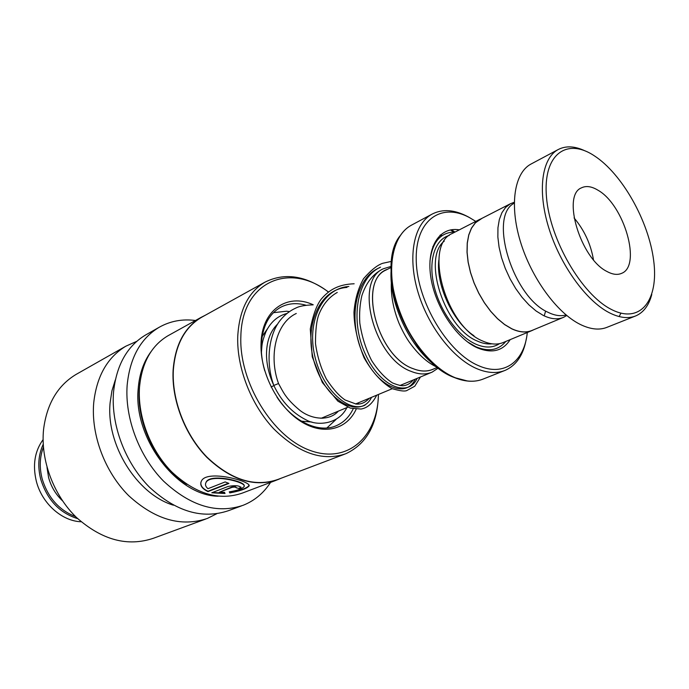 <?xml version="1.0" encoding="UTF-8"?>
<svg xmlns="http://www.w3.org/2000/svg" width="689" height="689" viewBox="0 0 689 689"><rect width="100%" height="100%" fill="white"/><g stroke="black" fill="none" stroke-linecap="round" stroke-linejoin="round"><path stroke-width="1.03" d="M514.252 202.273L510.282 203.806L505.605 207.423L501.902 212.729L499.318 219.576L497.949 227.775L497.863 237.068L499.077 247.153L501.566 257.712L505.261 268.365L510.024 278.761L515.699 288.536L522.09 297.355L528.98 304.926L536.111 311.015L543.268 315.424C551.011 319.179 557.806 319.799 563.636 317.284L566.754 315.51M480.629 219.024L475.307 222.943L471.5 228.223L468.796 235.009L467.306 243.105L467.09 252.26L468.175 262.173L470.544 272.525L474.11 282.964L478.769 293.126L484.35 302.66L490.671 311.256L497.501 318.619L504.615 324.51L511.763 328.748C519.523 332.348 526.37 332.873 532.296 330.324L563.636 317.284M387.657 269.21C357.367 278.683 376.211 355.791 412.857 368.589C377.227 356.11 357.677 281.543 386.193 269.95L386.753 269.666M438.359 367.986L432.141 372.129C425.966 374.773 418.99 374.54 411.23 371.423C374.075 358.547 353.707 280.854 383.42 268.753L391.283 266.35M438.85 259.994C435.775 284.876 453.009 322.03 473.972 335.758M452.819 233.183L452.26 233.476C423.167 245.034 445.662 326.646 482.834 341.089C490.611 344.543 497.51 344.982 503.521 342.399L531.65 330.703M459.296 229.859C439.78 226.448 426.379 246.55 430.694 276.341C434.802 306.062 456.256 338.592 477.443 347.876C491.963 353.784 502.875 351.037 510.187 339.625M467.375 341.813L475.841 346.748C488.57 352.045 498.56 350.279 505.812 341.443M475.78 221.402L470.027 217.905C441.218 201.722 414.769 220.187 416.259 261.209C417.301 302.04 447.867 352.854 478.459 365.626C504.107 377.159 524.544 361.544 527.292 332.511M526.301 338.919C523.485 354.74 516.509 365.187 505.381 370.269C497.019 373.722 487.459 373.171 476.693 368.624C452.621 358.332 427.344 325.354 417.465 290.336C407.5 255.292 414.201 223.839 431.917 214.201C442.519 208.707 454.594 209.585 468.141 216.828L470.251 218.017M482.059 218.292L475.255 222.866L471.44 228.154L468.735 234.949L467.237 243.053L467.021 252.226L468.115 262.156L470.484 272.525L474.058 282.981L478.717 293.161L484.315 302.712L490.646 311.316L497.484 318.688L504.606 324.588L511.772 328.842C519.54 332.442 526.396 332.968 532.339 330.41L533.734 329.721M455.076 232.029C440.71 232.115 432.33 241.813 429.962 261.122M437.429 367.392L432.985 369.252C427.042 371.81 420.333 371.578 412.857 368.555C420.746 371.767 427.757 371.862 433.881 368.873M544.241 315.889L545.369 311.884M594.288 155.783C566.461 137.24 542.699 154.534 546.489 197.192C549.839 239.617 581.602 294.298 610.988 309.24C640.434 324.829 659.029 300.12 653.663 260.476C648.685 221.005 622.107 173.757 594.288 155.783M651.777 294.479C648.952 305.236 643.69 312.341 635.999 315.803C628.385 318.981 619.377 317.905 608.981 312.565C585.796 300.533 560.028 264.688 548.702 227.646C537.291 190.577 541.847 158.401 557.961 149.668C565.721 145.56 574.815 145.99 585.237 150.969M606.88 271.44C612.555 274.549 617.473 275.178 621.616 273.344C641.864 265.859 624.122 204.857 598.035 190.25C591.662 186.357 586.132 185.556 581.464 187.847C561.621 195.271 580.465 258.521 606.88 271.44M593.462 259.753C590.757 244.061 584.289 230.117 574.066 217.913M566.057 314.925C560.743 316.475 554.74 315.605 548.056 312.306C512.676 297.028 488.191 216.07 514.244 203.186M635.999 315.803L607.328 327.189C599.576 330.419 590.482 329.471 580.043 324.33C556.772 312.746 531.253 277.736 520.316 241.348C509.3 204.943 514.33 173.085 530.728 164.197L531.452 163.81M620.935 313.194L619.118 316.57M325.208 416.595L322.805 418.318M311.893 422.038L301.351 421.177M273.421 312.677L286.512 311.221L289.423 311.592M336.12 419.394L326.879 427.981M262.121 336.559L267.478 328.756M43.088 439.625C34.708 451.166 32.469 465.058 36.353 481.31C41.943 503.452 61.95 521.22 81.164 521.754M43.416 447.23C39.686 456.971 39.273 467.495 42.158 478.803C47.929 497.656 59.073 510.248 75.575 516.595M77.719 518.662C59.504 512.969 47.171 499.826 40.72 479.234C37.507 466.453 38.343 454.792 43.218 444.259M62.51 500.808C55.775 494.478 51.141 486.735 48.6 477.589L47.016 467.4M305.968 305.218C296.666 302.609 288.191 303.315 280.544 307.328C268.598 314.218 262.182 326.991 261.277 345.645C261.097 353.776 262.251 362.156 264.731 370.777M313.219 304.788C287.21 292.592 261.381 310.205 261.019 344.285C260.184 372.525 277.452 406.277 300.171 420.988C322.883 435.887 346.679 429.97 356.144 409.249M328.274 291.929C289.69 261.794 241.805 281.362 240.857 336.404C238.885 382.292 272.87 437.437 310.403 450.537C347.902 464.291 377.882 436.326 378.399 394.478M328.334 291.878C305.804 275.514 284.652 272.293 264.869 282.214C248.298 292.127 239.255 310.205 237.739 336.456C236.663 367.65 251.046 404.719 273.731 428.834C298.725 453.371 322.753 461.664 345.835 453.724C366.772 443.888 377.632 424.14 378.407 394.47M202.385 316.854L201.412 317.396C184.764 327.318 175.411 344.827 173.361 369.907C171.639 399.68 185.04 434.63 206.967 457.126C231.159 479.992 254.827 487.424 277.986 479.423L344.414 454.258M205.193 315.295L201.222 317.31C184.549 327.258 175.187 344.793 173.128 369.915C171.397 399.732 184.824 434.742 206.786 457.281C231.013 480.181 254.732 487.631 277.925 479.613L280.828 478.347M229.747 492.919C239.91 491.016 246.188 488.863 248.6 486.443C254.878 482.489 208.956 469.226 201.825 480.311C199.302 484.608 201.369 488.372 208.009 491.61L228.937 483.411L225.148 481.93L207.983 488.699C205.417 486.512 204.831 484.315 206.235 482.102C211.618 473.231 249.03 482.756 243.828 486.865C241.968 488.906 237.102 490.577 229.248 491.868L229.704 492.532C239.858 490.628 246.145 488.467 248.548 486.038L248.918 485.151M224.502 492.325L219.3 492.282L231.943 487.39C234.355 486.908 235.767 487.037 236.198 487.786L239.419 488.57L240.995 487.571C239.453 485.556 235.173 485.177 228.162 486.417L211.781 492.79L225.027 493.496L224.502 492.325M168.934 335.216L167.961 335.758C151.296 345.689 141.805 362.896 139.497 387.382C137.464 416.449 150.383 450.356 171.923 472.051C195.71 494.091 219.188 501.101 242.356 493.083L276.496 480.155M146.559 334.441L145.482 335.052C126.974 346.248 116.32 365.377 113.504 392.429C110.92 424.88 125.174 462.784 149.298 487.028C175.936 511.626 202.351 519.506 228.55 510.652L241.477 505.898M195.487 320.497C182.284 318.774 170.123 321.074 159.004 327.378C140.478 338.6 129.859 357.875 127.155 385.22C124.7 418.034 139.187 456.454 163.517 481.086C190.371 506.079 216.914 514.14 243.139 505.287C254.499 500.757 263.646 493.135 270.562 482.403M115.321 379.923L111.928 390.818L110.128 402.643C105.822 444.5 136.87 494.289 173.404 505.201M136.775 341.322L125.854 346.188C107.381 357.358 96.658 376.263 93.713 402.884C90.939 434.819 104.866 471.974 128.679 495.658C154.991 519.687 181.224 527.283 207.363 518.438L216.734 513.761M77.073 373.86L76.014 374.463C57.669 385.539 46.861 403.832 43.579 429.35C40.401 459.951 53.484 495.21 76.496 517.499C101.955 540.09 127.637 546.997 153.569 538.212L205.71 519.05M358.185 404.09L358.616 402.703M276.918 397.079C292.971 421.754 318.929 433.605 336.404 425.664C343.725 422.452 349.323 416.845 353.19 408.844M236.181 487.528L236.181 487.399C235.759 486.649 234.338 486.52 231.935 486.994L219.3 492.282M236.189 487.795L239.419 488.57M239.384 488.182L241.012 487.08M212.41 492.549L224.855 493.117M200.955 482.024C200.292 485.693 202.661 488.768 208.044 491.231L208.009 491.61M208.044 491.231L228.447 483.23M205.615 483.402L206.312 481.757C211.187 473.274 245.542 481.525 244.104 485.702M229.377 491.843L229.704 492.532M273.877 385.607L271.121 386.985M273.809 385.452L278.528 383.532C268.374 355.627 276.125 322.736 296.279 313.478M436.886 366.806L435.362 366.307M346.903 407.578C338.85 424.191 317.595 426.37 306.217 419.937C292.282 412.961 281.491 401.498 273.852 385.556L273.852 385.556C265.368 362.526 268.581 334.466 280.492 319.997C284.841 314.666 289.983 310.67 295.917 308.009C299.362 306.183 305.089 305.132 313.073 304.857M380.543 267.16C356.127 278.003 349.986 321.427 365.471 354.404C380.629 387.692 408.732 397.45 417.112 378.382C408.732 397.45 380.629 387.692 365.471 354.404C349.986 321.427 356.127 278.003 380.543 267.16M348.867 286.486C322.504 288.252 306.665 321.281 314.709 355.731C322.366 390.301 349.59 413.305 365.144 405.046C349.59 413.305 322.366 390.301 314.709 355.731C306.665 321.281 322.504 288.252 348.867 286.486M444.276 241.107C421.832 258.315 444.681 328.403 477.443 341.115C482.593 343.441 487.407 344.336 491.903 343.828M449.288 235.431C434.905 239.324 428.015 260.571 434.044 285.909C439.987 311.213 458.073 336.258 475.694 344.104C484.97 348.134 492.893 347.988 499.473 343.665M411.953 224.898L411.178 225.312C393.316 235.027 386.331 266.187 396.011 300.705C405.606 335.198 430.651 367.547 454.714 377.52C465.48 381.93 475.074 382.395 483.506 378.916L504.331 370.682M454.189 377.477C408.878 361.441 373.679 268.055 400.094 235.784M442.062 235.655L440.46 234.871M391.524 266.29C386.977 299.887 410.015 349.573 438.6 367.814M391.352 275.85L391.343 275.109M439.926 235.362L441.451 236.094M454.878 232.021L451.424 229.764M433.39 246.679L432.813 246.567M450.434 229.937L453.689 232.012M467.418 380.983L454.404 377.563M139.893 383.144L139.299 388.906C136.327 424.088 157.411 466.35 186.822 484.358M151.063 351.605C143.622 361.639 139.324 374.075 138.179 388.923C133.218 438.282 177.004 495.796 218.112 496.218M379.587 267.72C354.628 277.805 347.773 321.229 363.172 354.628C378.209 388.329 406.674 398.423 415.148 379.2M347.015 287.434C317.319 289.165 302.264 330.789 316.044 367.607C329.342 404.71 361.716 418.025 371.543 397.329M455.162 316.087L455.662 315.863M480.069 219.309L510.282 203.806M386.193 269.95L391.249 267.366M431.917 214.201L411.178 225.312C393.118 235.147 386.064 266.367 395.701 300.843C405.253 335.302 430.272 367.59 454.447 377.572C465.282 381.982 474.971 382.429 483.506 378.916M452.26 233.476L480.026 219.223M321.005 418.352L347.824 407.199M355.576 403.969L392.222 388.734M399.904 385.539L431.426 372.43M441.701 287.072L442.2 286.831M621.159 273.542L621.616 273.344M530.728 164.197L557.961 149.668M76.014 374.463L125.854 346.188M145.482 335.052L159.004 327.378M167.961 335.758L201.222 317.31M201.412 317.396L264.869 282.214M335.474 426.035L336.404 425.664M273.748 385.237C269.27 375.479 266.858 365.67 266.505 355.8C266.324 342.02 270.045 331.409 277.684 323.968M338.351 411.135C328.998 421.685 311.368 419.36 299.879 410.351C285.229 398.216 282.99 391.412 278.571 383.627M381.163 269.916C372.404 274.765 365.962 283.36 361.854 295.702C359.899 304.202 359.219 313.34 359.813 323.107C361.846 336.533 365.773 348.996 371.595 360.476C378.166 370.708 385.16 378.209 392.566 382.972C398.07 385.134 401.833 386.029 403.866 385.651C407.638 385.073 410.739 383.196 413.185 380.018M337.274 292.437C329.17 296.976 323.055 304.271 318.938 314.33C316.621 320.325 315.467 330.048 315.484 343.51C317.233 356.196 320.841 368.004 326.31 378.924C332.865 388.932 339.134 395.96 345.129 399.999L355.98 404.012C360.812 404.572 365.282 402.643 369.373 398.233M436.258 366.815C426.81 362.319 417.715 353.939 408.982 341.666C405.657 336.852 402.333 330.72 399.026 323.279C393.29 309.017 390.732 295.254 391.352 281.99M436.378 366.824L439.556 368.546M391.86 261.295L382.8 263.276C377.417 265.007 371.018 270.122 363.594 278.632C358.202 288.235 354.999 299.422 353.974 312.186C354.068 325.897 357.427 341.081 364.059 357.746C372.206 372.06 381.465 382.326 391.843 388.562C399.336 390.801 404.245 391.507 406.562 390.672L414.769 386.228L420.462 376.986M354.155 283.773C338.566 284.368 329.359 289.673 321.255 299.086C316.699 304.986 313.047 314.959 310.291 328.989L312.246 356.781L322.357 382.533L337.894 401.179L350.296 408.095L361.062 409.042C365.566 408.207 371.319 405.726 376.737 395.176M261.424 352.449C262.018 345.447 261.51 342.881 265.971 331.685C270.699 321.996 277.684 315.924 286.908 313.478"/></g></svg>
